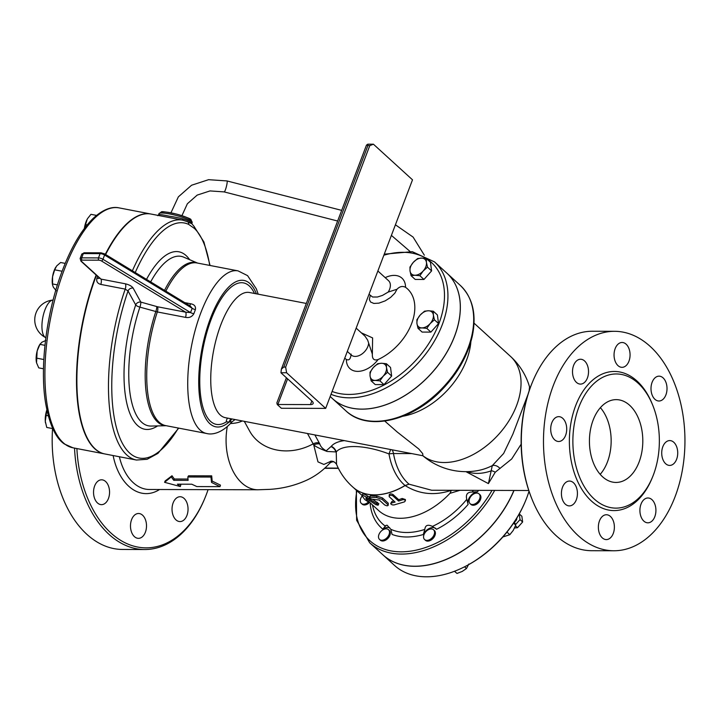 <?xml version="1.0" encoding="UTF-8"?>
<svg xmlns="http://www.w3.org/2000/svg" width="721" height="721" viewBox="0 0 721 721"><rect width="100%" height="100%" fill="white"/><g stroke="black" fill="none" stroke-linecap="round" stroke-linejoin="round"><path stroke-width="1.08" d="M286.408 377.759L276.864 402.895L277.261 404.526L281.361 408.266L325.676 408.383L286.598 372.757L280.956 372.739L281.379 369.125L283.759 367.079L285.651 367.088L286.598 372.757M277.261 404.526A4.966 1.92 20.8 0 1 277.855 404.499L310.463 404.58A7.039 2.713 -159.2 0 0 313.13 403.517A7.039 2.713 -159.2 0 0 311.932 401.029L281.361 373.163A4.966 1.92 20.8 0 1 280.956 372.739M373.415 144.2L369.765 145.669L366.466 145.128L367.773 144.182L373.415 144.2L412.502 179.826L325.676 408.383M369.765 145.669L285.651 367.088M84.366 228.458A12.419 4.723 -79.1 0 1 87.205 219.229L84.429 228.368M87.205 219.229A12.419 4.723 -79.1 0 1 87.629 218.499A12.419 4.723 -79.1 0 1 87.638 218.481L90.963 214.326L96.542 215.408M52.561 285.002L52.453 284.371A12.419 4.723 -79.1 0 1 52.57 276.684L52.561 285.002L53.336 287.147L56.211 290.743M65.214 263.39L60.618 262.507L56.635 265.968L54.679 269.816L52.57 276.684A12.419 4.723 -79.1 0 1 55.76 267.23A12.419 4.723 -79.1 0 1 55.796 267.158M36.365 361.897L36.365 361.942A12.419 4.723 -79.1 0 1 36.365 361.897A12.419 4.723 -79.1 0 1 37.141 351.037L36.546 362.789L38.745 367.872L43.494 368.782M36.365 361.942L36.546 362.789M45.892 340.447L41.908 342.214L39.934 344.377L37.141 351.037A12.419 4.723 -79.1 0 1 39.664 344.755L40.169 343.935L39.934 344.377L44.954 345.341M45.486 422.866A12.419 4.723 -79.1 0 1 45.477 422.812A12.419 4.723 -79.1 0 1 45.288 421.208L46.739 427.445L52.795 428.607M46.865 409.925L45.288 421.208A12.419 4.723 -79.1 0 1 46.856 409.907M87.196 224.853L85.457 224.519M62.114 271.249L54.679 269.816M57.428 284.885L52.471 283.939M43.828 359.527L36.356 358.085M48.28 415.828L45.856 415.359M344.368 440.621A56.923 21.963 -159.2 0 0 331.281 446.317L326.225 450.805C322.729 448.895 320.584 446.623 319.809 443.992A8.282 7.012 -27.4 0 0 313.743 444.974L317.979 461.882L323.873 464.45L331.092 461.179M527.97 394.477L512.838 434.222L503.646 453.464L492.29 465.631L488.405 483.602L495.237 472.237L511.703 458.962L521.148 444.181M488.405 483.602L465.919 471.651M431.627 490.235L409.059 484.188L405.031 485.485A62.087 40.98 132.4 0 1 353.768 487.865A62.114 62.114 0 0 1 336.545 464.315L336.247 451.932A50.227 19.377 20.8 0 1 388.98 453.915A51.155 32.977 90.2 0 0 405.031 485.485A4.966 1.55 59.1 0 1 405.112 485.548A4.966 1.676 57.5 0 0 405.031 485.485M532.567 381.833L532.197 382.716A108.078 69.667 90.2 0 0 531.891 498.914L532.251 499.806A109.727 70.739 -89.8 0 1 532.567 381.833A109.727 70.739 -89.8 0 1 592.347 331.245L614.508 331.309A109.727 70.739 -89.8 0 1 675.712 386.591A109.727 70.739 -89.8 0 1 675.135 496.571A109.727 70.739 -89.8 0 1 613.922 550.763A109.727 70.739 -89.8 0 1 543.481 440.846A109.727 70.739 -89.8 0 1 614.508 331.309M135.242 272.538A119.668 45.477 -79.1 0 1 188.632 224.384A2.487 2.289 -64.9 0 0 187.433 221.698L182.674 220.139L151.086 214.056A122.155 46.423 100.9 0 0 105.617 254.522M96.452 275.287A122.155 46.423 100.9 0 0 104.851 453.951L136.449 460.034L147.129 459.286L157.944 453.383L178.718 428.121M53.102 300.053L52.777 300.08A19.197 7.3 100.9 0 0 52.759 300.08A19.197 7.3 100.9 0 0 42.791 317.61A19.197 7.3 100.9 0 0 45.558 337.554L45.847 337.707M96.154 275.016A122.155 46.423 100.9 0 0 95.803 275.918A122.155 46.423 100.9 0 0 104.482 453.879A122.155 46.423 100.9 0 0 104.671 453.915M150.896 214.02A122.155 46.423 100.9 0 0 150.707 213.984A122.155 46.423 100.9 0 0 105.302 254.324M387.556 372.306L383.239 376.137A9.941 6.561 -47.6 0 0 386.492 367.566L387.556 372.306L391.656 376.047L384.014 384.608L379.913 380.868L375.028 380.409A9.941 6.561 -47.6 0 0 383.239 376.137L379.913 380.868M381.544 363.267L386.42 363.726L386.492 367.566A9.941 6.561 -47.6 0 0 381.544 363.267A9.941 6.561 -47.6 0 0 373.334 367.53L377.651 363.699L381.544 363.267M370.08 376.101L370.008 372.261L373.334 367.53A9.941 6.561 -47.6 0 0 370.08 376.101A9.941 6.561 -47.6 0 0 375.028 380.409L371.135 380.841L370.08 376.101M417.594 258.551L421.488 258.109A9.941 6.561 -47.6 0 0 413.277 262.381L417.594 258.551M410.024 270.952L409.952 267.103L413.277 262.381A9.941 6.561 -47.6 0 0 410.024 270.952A9.941 6.561 -47.6 0 0 414.972 275.251L411.078 275.692L410.024 270.952M426.363 258.569L426.435 262.417A9.941 6.561 -47.6 0 0 421.488 258.109L426.363 258.569L430.473 262.318L431.6 270.898L423.957 279.46L419.856 275.71L414.972 275.251A9.941 6.561 -47.6 0 0 423.182 270.988L419.856 275.71M426.435 262.417L427.499 267.158L423.182 270.988A9.941 6.561 -47.6 0 0 426.435 262.417M384.014 384.608L375.244 384.59L371.135 380.841M391.656 376.047L390.53 367.467L386.42 363.726M431.6 270.898L427.499 267.158M423.957 279.46L415.188 279.433L411.078 275.692M433.303 311.22L433.375 315.059A9.941 6.561 -47.6 0 0 428.418 310.76L433.303 311.22L437.404 314.96L438.539 323.549L434.43 319.8L430.122 323.63A9.941 6.561 -47.6 0 0 433.375 315.059L434.43 319.8M420.217 315.023L424.525 311.193L428.418 310.76A9.941 6.561 -47.6 0 0 420.217 315.023A9.941 6.561 -47.6 0 0 416.954 323.594L416.882 319.754L420.217 315.023M421.911 327.902L418.018 328.334L416.954 323.594A9.941 6.561 -47.6 0 0 421.911 327.902A9.941 6.561 -47.6 0 0 430.122 323.63L426.787 328.361L421.911 327.902M438.539 323.549L430.897 332.102L422.118 332.084L418.018 328.334M430.897 332.102L426.787 328.361M402.985 416.206A66.251 43.729 -47.6 0 0 470.876 341.736M384.762 421.064L397.262 432.041L418.766 448.976L422.731 453.68L422.866 455.744A66.251 66.251 0 0 0 478.158 470.516A53.003 34.978 -47.6 0 0 492.29 465.631A8.282 6.327 -122.1 0 1 500.023 468.533M530.079 388.195L529.547 386.925L529.115 390.935M460.268 285.381C472.868 297.683 476.833 314.807 472.165 336.761C467.587 355.859 457.592 373.451 442.171 389.529C412.313 421.1 367.431 431.654 345.882 410.844A84.889 56.022 132.4 0 0 444.478 385.852A84.889 56.022 132.4 0 0 460.268 285.381L446.93 273.223A84.889 56.022 132.4 0 1 446.93 273.223A84.889 56.022 132.4 0 1 454.636 336.13A84.889 56.022 132.4 0 1 397.55 399.722A84.889 56.022 132.4 0 1 332.552 398.686A84.889 56.022 132.4 0 1 332.525 398.659M365.051 336.22L367.665 340.123L372.351 354.119C372.144 359.031 374.055 360.833 378.101 359.536A46.739 30.85 132.4 0 0 411.682 323.477A46.739 30.85 132.4 0 0 405.535 287.309C402.57 285.768 399.722 286.408 397.001 289.247L388.195 292.068L382.463 295.412L377.453 297.007L372.595 297.007L369.017 294.285M370.279 295.439L369.332 299.485L370.54 301.991L373.82 303.433L378.904 303.144L385.185 300.864L390.566 297.44L394.856 293.168L397.001 289.247M351.118 354.065C350.667 358.977 349.081 360.77 346.359 359.455A46.739 30.85 132.4 0 1 344.746 358.175M372.351 354.119L372.604 337.915L361.356 332.85M331.029 394.297A84.889 56.022 -47.6 0 0 442.225 324.81A84.889 56.022 -47.6 0 0 434.52 261.903L446.885 273.178A84.889 56.022 132.4 0 1 454.59 336.085A84.889 56.022 132.4 0 1 397.505 399.686A84.889 56.022 132.4 0 1 332.507 398.641L330.182 396.523M514.56 527.979L517.525 527.7L522.626 521.986L521.869 516.272L519.264 513.893L520.012 519.607L522.626 521.986M515.542 524.609L520.012 519.607M514.397 521.986A3.145 2.073 -47.6 0 0 516.75 518.192M515.47 525.825L517.525 527.7M378.885 538.569A6.624 4.371 132.4 0 1 381.346 531.007A6.624 4.371 132.4 0 1 388.466 529.638A6.624 4.371 132.4 0 1 387.231 537.478A6.624 4.371 132.4 0 1 379.534 539.434A6.624 4.371 132.4 0 1 378.885 538.569M388.466 529.638L389.295 530.395A6.624 4.371 132.4 0 1 388.06 538.236A6.624 4.371 132.4 0 1 380.364 540.182L379.534 539.434M426.895 540.371A6.624 4.371 132.4 0 1 424.606 539.551A6.624 4.371 132.4 0 1 425.832 531.71A6.624 4.371 132.4 0 1 433.528 529.764A6.624 4.371 132.4 0 1 433.366 536.19A6.624 4.371 132.4 0 1 426.895 540.371M433.528 529.764L434.357 530.512A6.624 4.371 132.4 0 1 434.195 536.947A6.624 4.371 132.4 0 1 427.724 541.129A6.624 4.371 132.4 0 1 425.426 540.308L424.606 539.551M476.635 502.843A6.624 4.371 132.4 0 1 470.119 503.691A6.624 4.371 132.4 0 1 471.354 495.85A6.624 4.371 132.4 0 1 479.05 493.894A6.624 4.371 132.4 0 1 476.635 502.843M479.05 493.894L479.88 494.651A6.624 4.371 132.4 0 1 477.464 503.591A6.624 4.371 132.4 0 1 470.948 504.439L470.119 503.691M454.482 571.284L456.997 573.447L462.233 571.429L466.478 568.518L468.848 564.02M502.843 536.974L509.819 534.703L513.271 530.368L515.722 525.14L514.37 521.941M454.581 571.248L456.997 573.447M506.962 532.089L509.819 534.703M464.585 566.796L466.478 568.518M513.55 523.167L515.722 525.14M368.846 501.636A6.624 4.371 132.4 0 1 361.329 503.402A6.624 4.371 132.4 0 1 360.725 498.49A6.624 4.371 132.4 0 1 362.167 496.012M369.675 502.384A6.624 4.371 132.4 0 1 362.158 504.15L361.329 503.402M494.678 490.406A91.927 60.672 -47.6 0 1 369.657 542.751L382.995 554.909A91.927 60.672 -47.6 0 0 513.893 490.46M370.837 503.447L370.197 504.177A73.055 48.217 -47.6 0 0 382.815 529.142L385.744 525.528L387.069 525.194L390.827 529.304L392.08 534.432A73.055 48.217 -47.6 0 0 423.299 534.522L424.831 529.394C425.264 525.23 427.796 524.23 432.429 526.402L436.575 529.286A73.055 48.217 -47.6 0 0 468.109 504.439A9.112 6.011 132.4 0 1 470.119 496.526A9.112 6.011 132.4 0 1 477.608 491.74A73.055 48.217 -47.6 0 0 478.465 490.361M423.299 534.522A9.112 6.011 132.4 0 1 435.989 528.646M382.815 529.142A9.112 6.011 132.4 0 1 389.737 527.79M466.316 565.895L467.055 565.507A90.269 59.582 -47.6 0 0 525.158 501.771L525.483 500.996A91.927 60.672 132.4 0 1 466.316 565.895A91.927 60.672 132.4 0 1 394.576 565.471L383.085 554.99A91.927 60.672 -47.6 0 0 514.019 490.46M529.025 491.208A91.927 60.672 132.4 0 1 525.483 500.996M196.878 486.585L220.004 486.648L211.559 482.43L210.947 477.05L187.821 476.987L188.118 480.348L173.761 480.312L171.265 476.942L164.568 482.304L180.322 486.549L177.393 484.17L191.75 484.206L196.878 486.585M187.821 476.987L188.56 475.797L211.695 475.851L212.163 481.06L220.455 485.143L220.004 486.648M212.163 481.06L211.559 482.43M211.695 475.851L210.947 477.05M164.568 482.304L165.172 480.934L172.004 475.752A49.686 32.03 90.2 0 0 174.419 479.005L187.974 479.041M174.419 479.005L173.761 480.312M172.004 475.752L171.265 476.942M179.619 484.17A49.686 32.03 90.2 0 0 180.773 485.044L180.322 486.549M365.88 498.148L375.839 504.655L378.065 505.214L377.299 504.078L366.926 497.472C363.501 495.453 361.843 494.858 361.96 495.706L364.88 499.617L368.179 501.816L365.808 498.166M362.771 493.975L361.96 495.706M368.242 501.987L369.125 500.473L368.242 501.987M372.622 499.302L378.831 503.727L378.137 505.133M377.317 502.267L376.614 503.682M362.879 494.354C362.726 493.488 364.339 494.065 367.728 496.075L369.179 497.048M368.737 499.932L369.125 500.473M389.34 496.841C389.025 495.183 390.196 494.84 392.855 495.814L398.596 501.05L403.165 499.581L404.742 499.905L405.391 500.807L404.427 501.888L393.909 504.97L392.224 504.853L390.827 503.988L390.908 503.177L395.09 502.086L389.205 496.706L389.205 494.714M389.547 495.462C389.205 493.804 390.34 493.47 392.972 494.462L398.713 499.698A62.087 40.98 -47.6 0 0 402.156 498.472L405.373 499.518L405.391 500.807M398.713 499.698L398.596 501.05M390.71 503.483L391.909 501.474A62.087 40.98 -47.6 0 0 393.936 501.032M370.486 495.715L369.801 497.139C368.611 497.517 369.377 498.22 372.099 499.229L379.237 500.023L384.527 504.844C387.105 506.16 388.213 506.088 387.853 504.637L382.103 499.401L376.479 497.508L369.071 497.265L370.486 495.715A62.087 40.98 -47.6 0 0 376.993 496.075L382.527 497.977L388.277 503.213L388.186 505.385L388.277 503.213M133.16 288.121C131.745 286.138 129.167 284.705 125.409 283.813L100.985 279.108L81.554 261.39A2.487 0.955 20.8 0 1 82.077 260.137L98.849 260.182A2.487 0.955 20.8 0 1 101.544 261.011A1.658 0.658 121.3 0 0 102.959 259.299L190.542 312.572L185.685 312.193L157.484 306.758L140.811 302.09L133.16 288.121A4.137 3.479 -28.7 0 0 128.041 290.969L135.692 304.938A4.137 3.479 151.3 0 1 140.811 302.09A4.137 0.856 -74.3 0 1 139.892 307.119L157.331 311.941L185.531 317.375C189.253 318.06 192.029 316.843 193.85 313.725L195.4 309.642A4.137 1.658 22.9 0 1 192.174 308.282L190.542 312.572A4.137 1.532 -161.3 0 0 193.85 313.725M125.409 283.813A4.137 1.577 -79.1 0 1 125.22 289.112L128.041 290.969A119.668 45.477 -79.1 0 0 118.848 435.331A119.668 45.477 -79.1 0 0 178.384 428.058M99.669 277.873L100.985 279.108A4.137 1.577 -79.1 0 1 100.796 284.407L125.22 289.112A122.155 46.423 100.9 0 0 136.449 460.034M99.525 278.099A4.137 1.541 19.9 0 1 96.884 278.36C96.217 281.496 97.515 283.515 100.796 284.407M97.623 276.359L96.884 278.36M195.4 309.642C195.977 306.434 194.409 304.478 190.704 303.775A4.137 1.577 -79.1 0 1 189.407 305.479M188.397 305.046L190.272 306.001L192.174 308.282L104.59 255.018A1.658 0.658 -58.7 0 0 104.572 253.882L101.021 252.81L84.249 252.765L81.752 254.207A4.137 1.595 20.8 0 1 83.321 253.585A1.658 1.063 -89.8 0 1 84.249 252.765M101.544 261.011L185.685 312.193A4.137 1.577 -79.1 0 1 185.531 317.375M157.593 425.913A90.35 34.338 100.9 0 1 126.004 399.299A90.35 34.338 100.9 0 1 135.692 304.938A4.137 1.271 -161.5 0 0 139.892 307.119A86.295 32.796 -79.1 0 0 151.212 426.066L166.227 425.714M600.196 474.337A41.412 26.695 90.2 0 0 607.452 461.918A41.412 26.695 90.2 0 0 600.377 407.653M639.103 461.999A41.412 26.695 -89.8 0 1 616.004 482.448A41.412 26.695 -89.8 0 1 589.427 440.973A41.412 26.695 -89.8 0 1 616.23 399.632A41.412 26.695 -89.8 0 1 639.32 420.496A41.412 26.695 -89.8 0 1 639.103 461.999M613.922 550.763L591.761 550.709A109.727 70.739 -89.8 0 1 532.251 499.806M653.361 474.995A67.08 43.242 90.2 0 0 653.713 407.753A67.08 43.242 90.2 0 0 616.293 373.956A67.08 43.242 90.2 0 0 572.871 440.937A67.08 43.242 90.2 0 0 615.941 508.125A67.08 43.242 90.2 0 0 653.361 474.995M665.907 394.874A12.419 8.012 90.2 0 0 665.97 382.427A12.419 8.012 90.2 0 0 659.048 376.164A12.419 8.012 90.2 0 0 651.252 391.71A12.419 8.012 90.2 0 0 658.976 401.011A12.419 8.012 90.2 0 0 665.907 394.874M628.955 361.194A12.419 8.012 90.2 0 0 629.018 348.739A12.419 8.012 90.2 0 0 622.097 342.484A12.419 8.012 90.2 0 0 614.337 351.641A12.419 8.012 90.2 0 0 617.987 365.619A12.419 8.012 90.2 0 0 622.025 367.331A12.419 8.012 90.2 0 0 628.955 361.194M565.606 435.358A12.419 8.012 90.2 0 0 565.67 422.912A12.419 8.012 90.2 0 0 558.748 416.648A12.419 8.012 90.2 0 0 550.7 429.049A12.419 8.012 90.2 0 0 558.676 441.495A12.419 8.012 90.2 0 0 565.606 435.358M576.322 499.77A12.419 8.012 90.2 0 0 577.179 490.361A12.419 8.012 90.2 0 0 569.455 481.06A12.419 8.012 90.2 0 0 561.416 493.452A12.419 8.012 90.2 0 0 569.383 505.899A12.419 8.012 90.2 0 0 576.322 499.77M613.265 533.45A12.419 8.012 90.2 0 0 610.444 516.452A12.419 8.012 90.2 0 0 606.406 514.74A12.419 8.012 90.2 0 0 598.367 527.141A12.419 8.012 90.2 0 0 606.334 539.587A12.419 8.012 90.2 0 0 613.265 533.45M654.812 516.687A12.419 8.012 90.2 0 0 654.875 504.231A12.419 8.012 90.2 0 0 647.954 497.977A12.419 8.012 90.2 0 0 645.908 498.382A12.419 8.012 90.2 0 0 639.969 511.973A12.419 8.012 90.2 0 0 647.882 522.815A12.419 8.012 90.2 0 0 654.812 516.687M676.613 459.286A12.419 8.012 90.2 0 0 676.686 446.831A12.419 8.012 90.2 0 0 669.755 440.576A12.419 8.012 90.2 0 0 662.824 446.714A12.419 8.012 90.2 0 0 662.761 459.16A12.419 8.012 90.2 0 0 669.683 465.424A12.419 8.012 90.2 0 0 676.613 459.286M587.417 377.957A12.419 8.012 90.2 0 0 587.48 365.511A12.419 8.012 90.2 0 0 580.549 359.247A12.419 8.012 90.2 0 0 572.51 371.648A12.419 8.012 90.2 0 0 580.477 384.095A12.419 8.012 90.2 0 0 582.523 383.689A12.419 8.012 90.2 0 0 587.417 377.957M208.081 489.64A108.078 69.667 -89.8 0 1 204.935 498.04A108.078 69.667 -89.8 0 1 129.347 544.661A108.078 69.667 -89.8 0 1 76.886 448.561M74.524 448.101A109.727 70.739 90.2 0 0 144.786 549.519A109.727 70.739 90.2 0 0 204.566 498.932L204.935 498.04M182.043 521.175A12.419 8.012 -89.8 0 1 180.007 521.571A12.419 8.012 -89.8 0 1 172.031 509.125A12.419 8.012 -89.8 0 1 180.079 496.733A12.419 8.012 -89.8 0 1 187.983 507.584A12.419 8.012 -89.8 0 1 182.043 521.175M134.421 536.631A12.419 8.012 -89.8 0 1 130.771 522.653A12.419 8.012 -89.8 0 1 138.531 513.496A12.419 8.012 -89.8 0 1 146.507 525.942A12.419 8.012 -89.8 0 1 138.459 538.344A12.419 8.012 -89.8 0 1 134.421 536.631M93.793 495.363A12.419 8.012 -89.8 0 1 101.58 479.807A12.419 8.012 -89.8 0 1 109.556 492.254A12.419 8.012 -89.8 0 1 101.517 504.655A12.419 8.012 -89.8 0 1 93.793 495.363M52.561 428.562A109.727 70.739 90.2 0 0 122.624 549.456L144.786 549.519M307.479 433.51L313.157 443.875A49.686 41.773 151.3 0 1 249.628 431.059L244.77 422.2L245.005 421.479M254.468 293.456A72.028 27.371 100.9 0 0 203.998 343.692A72.028 27.371 100.9 0 0 226.277 421.875L229.855 421.983A8.282 7.291 152.9 0 1 232.009 418.973M229.855 421.983L232.135 421.704L235.055 419.559M251.683 422.758L278.811 427.986M210.063 265.481L203.917 241.986L193.931 226.241A2.487 2.235 133.8 0 1 194.463 228.467A119.668 45.477 -79.1 0 1 209.721 265.418M226.277 421.875A8.282 7.201 57.1 0 1 227.521 418.108M256.37 293.826A74.533 28.326 -79.1 0 0 202.781 344.818A74.533 28.326 -79.1 0 0 229.287 421.884A8.282 7.453 132.7 0 1 230.909 418.757M330.164 462.747A4.966 4.533 -137.6 0 1 332.931 461.395M353.569 487.693A62.087 40.98 -47.6 0 0 405.112 485.548L409.059 484.188A49.686 32.03 -89.8 0 1 393.486 453.536A8.282 1.667 -9.8 0 0 388.98 453.915L390.665 449.543M368.638 501.437L378.732 510.639A62.087 40.98 -47.6 0 0 449.931 493.353L451.427 490.289C434.655 495.931 419.216 494.345 405.112 485.548M467.19 471.642A49.686 32.796 -47.6 0 0 491.434 470.768A8.282 6.579 -158.1 0 1 495.237 472.237M449.931 493.353L459.917 490.316M468.109 504.439L466.775 499.338C465.568 494.471 467.379 492.046 472.21 492.064L477.608 491.74M331.281 446.317A8.282 7.58 -140.5 0 1 336.247 451.932L327.082 451.481C320.205 448.85 315.762 446.678 313.743 444.974L313.157 443.875A8.282 6.958 -28.7 0 1 319.196 442.856L314.861 434.934M193.931 226.241L191.885 223.78L187.478 221.717M158.674 214.705L158.935 213.704A17.187 2.668 14.6 0 1 176.239 215.462A17.187 2.668 14.6 0 1 192.192 222.374L191.93 223.366C190.2 220.644 182.629 218.247 169.219 216.165C162.649 214.768 159.134 214.281 158.674 214.705L157.746 215.687M170.94 212.812L178.357 196.86L191.561 185.243L208.576 179.682L226.89 180.917C228.133 180.962 225.204 192.462 224.087 191.894L337.635 221.023M367.863 145.669L283.759 367.079M311.842 400.948L310.463 404.58M287.598 378.849L277.855 404.499M230.468 423.542A50.605 19.521 -159.2 0 0 242.247 420.947M119.371 456.744A49.686 32.03 -89.8 0 0 133.223 482.655A49.686 32.03 -89.8 0 0 149.373 489.487L257.983 489.775A49.686 32.03 -89.8 0 1 227.304 426.58M331.489 461.17A146.489 56.517 20.8 0 1 330.524 462.341C323.675 470.029 315.789 475.95 306.867 480.114C295.204 485.449 282.884 488.532 269.888 489.352L257.983 489.775M392.089 449.814A8.282 5.335 -89.8 0 1 393.486 453.536L411.655 453.59M64.214 269.834A122.155 46.423 -79.1 0 1 119.118 207.891C114.215 206.72 105.509 207.315 93.892 217.706C82.086 228.908 71.631 246.384 62.538 270.132C46.631 311.337 39.565 366.034 45.522 402.579C49.289 424.227 55.553 438.017 64.313 443.956L72.884 447.786A122.155 46.423 -79.1 0 1 64.214 269.834M422.921 455.744A66.251 43.729 -47.6 0 0 499.32 433.654A66.251 43.729 -47.6 0 0 510.558 356.444L474.03 323.143M405.535 287.309A22.522 14.871 -47.6 0 0 385.194 277.657M388.682 280.839L388.547 280.703A11.59 7.652 132.4 0 1 389.592 289.301A11.59 7.652 132.4 0 1 388.195 292.068M426.49 258.686A82.401 54.381 132.4 0 1 438.945 323.549A82.401 54.381 132.4 0 1 332.111 391.449M383.86 255.216A82.401 54.381 132.4 0 1 426.291 258.56M346.359 359.455A22.522 14.871 -47.6 0 0 357.715 371.378A22.522 14.871 -47.6 0 0 378.101 359.536M368.593 343.674A11.59 7.652 132.4 0 1 361.419 354.353A11.59 7.652 132.4 0 1 351.217 354.984L351.352 355.111M491.992 490.397A90.269 59.582 132.4 0 1 401.408 551.835A90.269 59.582 132.4 0 1 356.886 490.722M422.866 455.744L225.349 417.684A63.745 24.226 -79.1 0 1 213.623 350.505A63.745 24.226 -79.1 0 1 249.475 292.501L306.326 303.451M367.728 496.075L366.926 497.472M402.156 498.472L402.129 499.797M392.972 494.462L392.855 495.814M391.909 501.474L391.611 502.87M382.527 497.977L382.103 499.401M376.993 496.075L376.479 497.508M190.704 303.775L184.702 302.613M157.484 306.758A4.137 1.577 -79.1 0 1 157.331 311.941A82.816 31.472 -79.1 0 0 165.695 425.615L206.702 433.51A82.816 31.472 -79.1 0 1 191.462 346.242A82.816 31.472 -79.1 0 1 238.038 270.871L197.04 262.976A82.816 31.472 -79.1 0 0 165.839 291.149M156.727 306.569A4.137 0.856 -74.3 0 1 155.808 311.589A82.978 31.535 100.9 0 0 166.145 425.696M99.777 278.324L80.977 261.182A1.658 1.091 -47.6 0 0 81.554 261.39M98.849 260.182A1.658 1.063 90.2 0 1 98.471 257.911L81.698 257.866L83.321 253.585L100.102 253.63L98.471 257.911A4.137 1.595 -159.2 0 1 102.959 259.299L104.59 255.018A4.137 1.595 20.8 0 0 100.102 253.63A1.658 1.063 -89.8 0 1 101.021 252.81M182.674 220.139A122.155 46.423 100.9 0 0 132.385 270.799M189.623 259.677A90.35 34.338 100.9 0 0 146.507 279.387M188.632 224.384L194.463 228.467M150.653 281.911A86.295 32.796 -79.1 0 1 183.756 257.172L197.563 263.075M197.491 263.057A82.978 31.535 100.9 0 0 164.541 290.356M82.077 260.137A1.658 1.063 90.2 0 1 81.698 257.866A4.137 1.595 -159.2 0 0 80.121 258.497L81.752 254.207M338.284 468.118L324.91 468.082M652.397 404.418A69.567 44.846 90.2 0 0 585.164 388.15A69.567 44.846 90.2 0 0 584.884 493.759A69.567 44.846 90.2 0 0 652.208 477.861M113.134 455.546A53.832 34.698 90.2 0 0 128.708 486.215A53.832 34.698 90.2 0 0 159.557 489.514M385.519 526.276A69.288 45.729 132.4 0 1 373.018 507.332L372.397 504.871M424.831 529.394A69.288 45.729 132.4 0 1 390.827 529.304M466.775 499.338A69.288 45.729 132.4 0 1 432.429 526.402M473.355 490.352A69.288 45.729 132.4 0 1 472.21 492.064M319.809 443.992L319.196 442.856M331.047 446.596A8.282 7.571 -139.7 0 1 335.905 451.896A16.565 12.608 11.2 0 1 336.157 452.4M190.668 220.716A15.529 2.406 -165.4 0 0 176.582 214.128A15.529 2.406 -165.4 0 0 161.071 213.01M181.926 215.66L187.37 203.755L197.175 195.103L210.018 190.921L224.087 191.894M226.89 180.917L341.682 210.37M395.414 224.79L413.097 237.083L424.345 255.216M391.395 235.388L409.952 251.377M281.379 369.125L366.466 145.128M431.573 490.235L528.79 490.496M52.714 300.089A19.873 19.873 0 0 0 45.558 337.554M150.707 213.984L119.118 207.891M104.482 453.879L72.884 447.786M529.547 386.925A66.251 66.251 0 0 0 510.558 356.444M377.876 270.979L388.547 280.703M365.078 336.238L356.165 328.118M351.217 354.984L347.315 351.424M434.52 261.903L412.277 251.674L384.257 254.171M190.272 306.001L104.572 253.882M80.977 261.182L80.121 258.497M338.392 468.344L324.666 468.308M244.77 422.2L244.068 421.298M369.657 542.751L356.625 520.265L356.363 490.253M258.181 294.177L256.388 288.932L247.582 275.638L238.038 270.871M206.702 433.51C212.569 435.06 222.221 432.933 232.135 421.704M345.882 410.844L332.552 398.686M334.093 461.864C332.796 461.629 331.417 461.999 329.966 462.963M361.888 495.291L353.389 487.54M336.545 464.315C334.832 461.909 332.805 460.899 330.47 461.287M191.93 223.366L191.975 223.88M182.936 218.977L182.638 220.139M158.935 213.704L161.387 211.929C161.396 211.217 166.452 211.947 176.582 214.101C186.369 217.111 191.155 218.959 190.948 219.644L192.192 222.374"/></g></svg>
